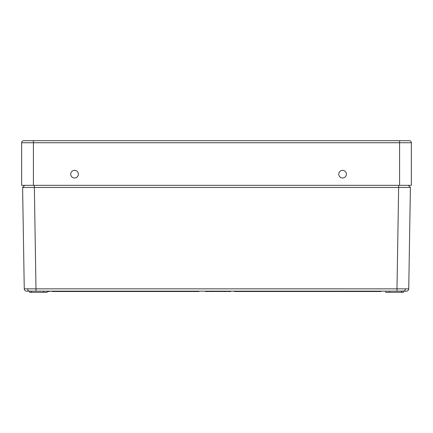 <?xml version="1.0" encoding="UTF-8"?>
<svg xmlns="http://www.w3.org/2000/svg" width="433" height="433" viewBox="0 0 433 433"><rect width="100%" height="100%" fill="white"/><g stroke="black" fill="none" stroke-linecap="round" stroke-linejoin="round"><path stroke-width="0.65" d="M404.736 291.149L406.327 291.149L404.736 291.052M398.712 291.149L26.608 291.149A2.349 2.349 0 0 1 24.259 288.838L405.299 288.849A2.349 1.662 -90 0 1 404.113 291.046L398.712 291.144L406.354 291.144M26.646 291.144L28.264 291.052M403.415 291.149L403.394 292.324L385.803 292.324L385.781 291.149M212.944 291.501L212.944 291.149L211.564 291.149L211.569 291.501L214.595 291.501L214.595 291.149L215.786 291.501L215.78 291.149M220.321 291.149L220.327 291.501L221.111 291.501L221.106 291.149L223.791 291.501L223.791 291.149M215.786 291.501L216.403 291.501L216.403 291.149L218.459 291.501L218.459 291.149M212.944 291.149L214.362 291.149L214.357 291.501M408.346 185.346L410.397 187.462L408.346 185.346L410.397 187.462L398.641 187.462L396.985 288.838L396.985 291.149L398.073 291.149M34.927 291.149L28.264 291.149M206.617 291.149L207.818 291.149L207.813 291.501L206.617 291.501L206.617 291.149M217.637 291.149L218.324 291.149M225.961 291.149L227.336 291.149L227.33 291.501L225.961 291.501L225.739 291.149M43.69 291.149L43.711 292.324L47.197 292.324L47.219 291.149L47.901 291.149L47.901 291.501L49.524 291.501L49.53 291.149M22.603 187.462L24.259 288.838L22.603 187.462L24.654 185.346L22.603 187.462L34.359 187.462L36.015 291.149M405.299 288.849L408.741 288.838A2.349 2.349 0 0 1 406.392 291.149M410.397 187.462L408.741 288.838M398.641 185.346L398.641 187.462L34.359 187.462L34.359 185.346M43.711 292.324L29.606 292.324L29.585 291.149M389.289 292.324L389.31 291.149M205.924 291.501L206.617 291.501L205.404 291.501L205.394 291.149M205.404 291.501L205.237 291.149M207.78 291.501L208.029 291.149M208.403 291.149L208.414 291.501L209.047 291.501L209.036 291.149M209.047 291.501L209.274 291.149M209.28 291.501L210.032 291.501L210.037 291.149M218.459 291.501L219.471 291.501L219.477 291.149L219.818 291.501L219.818 291.149M216.403 291.501L217.355 291.501M223.791 291.501L224.797 291.501L224.808 291.149M221.111 291.501L221.728 291.501L221.728 291.149M221.728 291.501L222.686 291.501M220.684 291.501L220.689 291.149L220.684 291.501M209.902 291.501L211.19 291.501L211.196 291.149M211.136 291.501L211.142 291.149M208.565 291.501L208.56 291.149M214.595 291.501L215.001 291.501M217.994 291.501L218.389 291.501M219.818 291.501L220.164 291.149M224.283 291.501L225.939 291.501M229.587 291.149L229.587 291.501L228.44 291.501L228.445 291.149L228.083 291.501L228.077 291.149M229.587 291.501L230.708 291.501L230.713 291.149M47.213 291.501L47.901 291.501M49.524 291.501L49.633 291.149M198.866 291.149L198.861 291.501L51.928 291.501L51.922 291.149M381.078 291.149L381.072 291.501L234.139 291.501L234.134 291.149M346.4 174.18A3.821 3.821 0 0 1 342.579 178.001A3.821 3.821 0 0 1 338.758 174.18A3.821 3.821 0 0 1 342.579 170.358A3.821 3.821 0 0 1 346.4 174.18M78.373 174.18A3.821 3.821 0 0 1 74.552 178.001A3.821 3.821 0 0 1 70.731 174.18A3.821 3.821 0 0 1 74.552 170.358A3.821 3.821 0 0 1 78.373 174.18M33.406 185.346L21.65 185.346L21.65 142.733A2.057 2.057 0 0 1 23.707 140.676L409.293 140.676A2.057 2.057 0 0 1 411.35 142.733L411.35 185.346L399.594 185.346L399.594 142.733L33.406 142.733L33.406 185.346L399.594 185.346M21.65 142.733L33.406 142.733L33.406 140.676L23.739 140.676M28.887 291.046A2.349 1.662 -90 0 1 27.701 288.849M31.349 292.324L31.349 291.149M401.651 292.324L401.651 291.149M411.35 142.733L399.594 142.733L399.594 140.676"/></g></svg>
